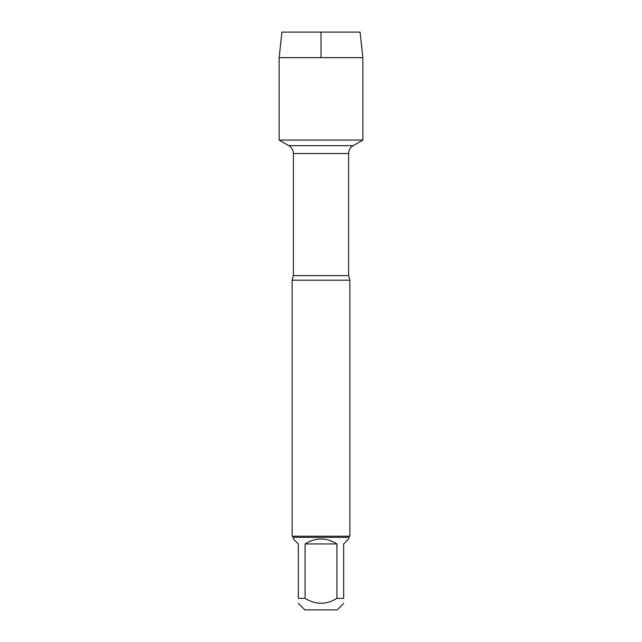 <?xml version="1.0" encoding="UTF-8"?>
<svg xmlns="http://www.w3.org/2000/svg" width="642" height="642" viewBox="0 0 642 642"><rect width="100%" height="100%" fill="white"/><g stroke="black" fill="none" stroke-linecap="round" stroke-linejoin="round"><path stroke-width="0.96" d="M321 57.652L321 32.1L281.934 32.1L279.142 57.652L279.142 140.076L288.852 145.686C291.765 147.491 293.274 150.108 293.386 153.534L293.386 275.627L292.15 280.201L292.15 536.214L349.85 536.214L349.85 280.201L292.15 280.201M279.142 140.076L362.858 140.076L279.142 140.076L279.142 57.652L362.858 57.652L362.858 140.076L353.148 145.686L288.852 145.686M343.671 603.392L337.154 609.9L304.846 609.9L298.329 603.392M336.914 543.959C326.305 537.314 315.695 537.314 305.086 543.959L336.914 543.959L336.914 598.36C326.305 604.86 315.695 604.86 305.086 598.36L298.329 598.36C298.329 604.86 298.329 604.86 298.329 598.36L298.329 543.959L293.306 538.935L293.306 537.362L348.694 537.362L348.694 538.935L343.671 543.959L343.671 598.36C343.671 604.86 343.671 604.86 343.671 598.36L336.914 598.36M305.086 543.959L305.086 598.36M293.306 537.362L292.15 536.214M279.142 57.652L281.934 32.1L360.066 32.1L362.858 57.652M293.386 275.627L348.614 275.627L349.85 280.201M348.614 275.627L348.614 153.534L293.386 153.534M348.614 153.534C348.726 150.108 350.235 147.491 353.148 145.686M348.694 537.362L349.85 536.214"/></g></svg>
